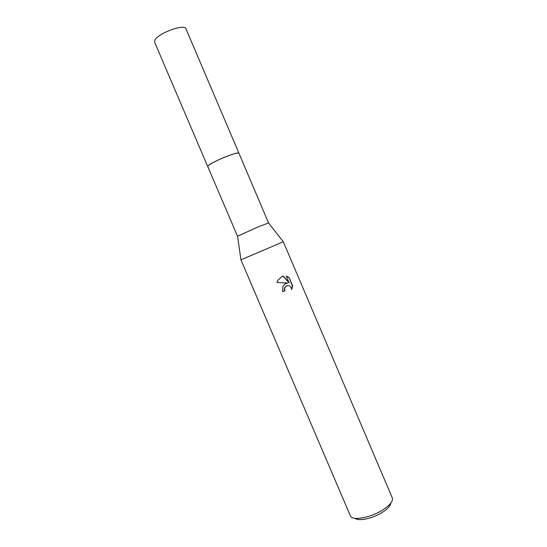 <?xml version="1.0" encoding="UTF-8"?>
<svg xmlns="http://www.w3.org/2000/svg" width="547" height="547" viewBox="0 0 547 547"><rect width="100%" height="100%" fill="white"/><g stroke="black" fill="none" stroke-linecap="round" stroke-linejoin="round"><path stroke-width="0.82" d="M238.991 153.338L185.959 28.806C184.79 23.384 157.468 33.415 154.822 40.293L154.61 42.174L207.785 166.65L208.366 165.652C212.202 161.611 239.06 150.835 238.991 153.338L239.005 153.399C238.437 152.586 234.807 153.399 228.106 155.833C217.98 159.546 206.609 165.666 207.812 166.685L207.785 166.65C206.834 165.543 218.109 159.505 228.113 155.84C234.677 153.454 238.301 152.627 238.984 153.351L268.577 222.991M237.583 236.215L258.362 226.814L268.618 222.937M237.569 236.126L240.926 259.825L269.637 247.593L283.305 241.747L268.522 222.923M282.649 291.674L284.946 290.717L282.669 291.722L282.854 286.341L285.096 283.852L287.736 283.059L276.926 282.43L277.623 280.597L281.944 276.461L283.291 276.037L289.213 283.011L286.259 276.078M240.926 259.825L350.449 515.965C352.302 520.86 369.54 518.043 381.717 510.583C389.56 505.688 393.115 501.517 392.37 498.085L283.305 241.747M286.259 276.085L289.076 277.479L292.713 286.013L291.613 289.507C290.922 285.958 289.069 284.843 286.074 286.156L285.028 287.448L284.631 288.987L284.946 290.717M355.099 518.33C358.299 521.469 371.912 518.727 381.498 512.874C387.351 509.264 390.469 506.002 390.859 503.076M284.672 290.792L284.358 289.055L284.755 287.517L287.079 285.623M291.599 289.103L292.419 286.088L289.076 277.479M287.127 283.107L287.736 283.059M287.462 283.134L286.341 283.284M288.789 277.568L286.341 276.262M289.213 283.011L283.025 276.119L282.505 276.249M207.798 166.65L237.514 236.201"/></g></svg>
